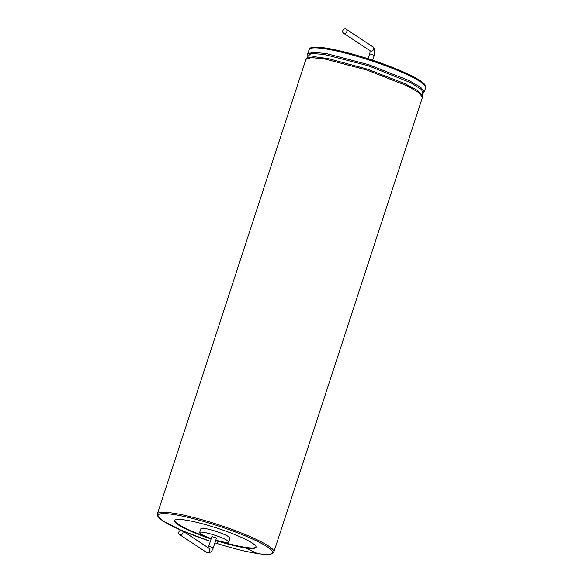 <?xml version="1.0" encoding="UTF-8"?>
<svg xmlns="http://www.w3.org/2000/svg" width="583" height="583" viewBox="0 0 583 583"><rect width="100%" height="100%" fill="white"/><g stroke="black" fill="none" stroke-linecap="round" stroke-linejoin="round"><path stroke-width="0.87" d="M346.863 31.664A2.398 2.106 123.4 0 1 343.474 33.151A2.398 2.106 123.4 0 1 346.113 29.15A2.398 2.106 123.4 0 1 346.863 31.664M211.119 538.998A42.902 6.085 18.1 0 1 174.506 520.634A42.902 6.085 18.1 0 1 217.175 528.176A42.902 6.085 18.1 0 1 256.068 547.291A42.902 6.085 18.1 0 1 245.261 547.882A42.902 6.085 18.1 0 1 216.891 540.864A42.902 6.085 18.1 0 1 215.681 540.485M219.674 541.177A42.902 6.085 -161.9 0 0 245.428 547.386A42.902 6.085 -161.9 0 0 256.112 547.029M174.63 520.393A42.902 6.085 -161.9 0 0 207.49 537.191M215.805 540.091A15.326 2.172 -161.9 0 0 228.762 542.066L230.015 538.218A15.326 2.172 -161.9 0 0 209.348 529.437A15.326 2.172 -161.9 0 0 200.887 528.701L199.626 532.541A15.326 2.172 -161.9 0 0 211.25 538.605M228.762 542.066A15.326 2.172 -161.9 0 0 208.095 533.277A15.326 2.172 -161.9 0 0 199.626 532.541M211.913 536.557L216.475 538.051L213.305 547.743L208.743 546.256L211.913 536.557M178.821 532.097A2.398 2.106 123.4 0 1 182.209 530.61A2.398 2.106 123.4 0 1 179.571 534.611A2.398 2.106 123.4 0 1 178.821 532.097M346.113 29.15L372.865 46.793A2.398 2.106 123.4 0 1 370.22 50.794L343.474 33.151M372.865 46.793C373.63 47.106 374.25 48.141 374.731 49.89L374.257 55.312L369.695 53.825C370.132 53.257 370.045 49.373 369.935 50.517M310.892 48.287A60.224 8.548 18.1 0 1 370.373 59.481A60.224 8.548 18.1 0 1 424.985 85.577M309.128 49.57A61.288 8.694 18.1 0 1 370.088 60.34A61.288 8.694 18.1 0 1 425.648 87.647L424.227 91.99L420.817 87.37L409.047 80.549L368.645 64.669L326.677 53.636L313.18 52.193L307.715 53.906L309.128 49.57C310.601 48.316 308.094 47.354 317.873 47.194C329.359 47.675 353.597 53.614 376.399 61.492C402.277 70.39 422.172 80.075 425.029 84.907L425.648 87.647M307.715 53.906L307.948 56.325L311.038 53.498L323.878 54.336L368.288 65.755L410.891 82.771L421.779 89.687L422.631 93.797L422.252 94.956M307.933 56.303L307.554 57.469L314.856 56.748L328.484 58.657L367.21 69.071L404.631 83.544L416.772 90.052L422.245 94.934L422.471 97.354L273.872 551.999A61.288 8.694 18.1 0 0 218.319 524.693A61.288 8.694 18.1 0 0 157.359 513.915L305.958 59.269L311.424 57.557L324.92 59L366.889 70.033L407.291 85.92L419.06 92.733L422.471 97.354M181.226 530.297A60.224 8.548 18.1 0 1 170.484 514.046A60.224 8.548 18.1 0 1 252.628 539.086A60.224 8.548 18.1 0 1 257.365 553.507A60.224 8.548 18.1 0 1 217.532 543.655A60.224 8.548 18.1 0 1 214.916 542.824M210.354 541.33A60.224 8.548 18.1 0 1 182.719 530.945M257.365 553.507L245.261 547.882M217.532 543.655L216.891 540.864M182.209 530.61L208.962 548.253A2.398 2.106 123.4 0 1 206.316 552.254C208.014 553.027 211.243 553.748 213.305 547.743M372.654 60.224L374.257 55.312M368.092 58.737L369.695 53.825M422.631 93.79L424.227 91.99M305.958 59.269L307.576 57.455M273.872 551.999L271.744 553.85C269.12 554.703 264.376 554.601 257.533 553.558C246.624 551.868 233.287 548.567 217.539 543.669L214.908 542.831M210.354 541.345L182.792 530.989M181.182 530.297L162.912 520.925L157.964 516.64L157.359 513.915M207.701 548.144L208.743 546.256M206.316 552.254L179.571 534.611"/></g></svg>
